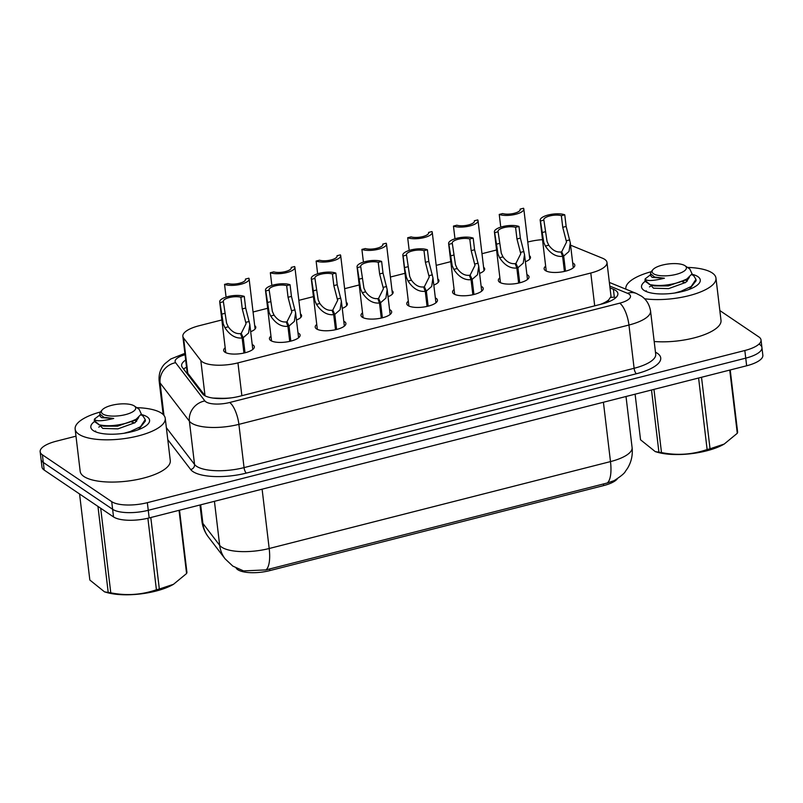 <?xml version="1.0" encoding="UTF-8"?>
<svg xmlns="http://www.w3.org/2000/svg" width="803" height="803" viewBox="0 0 803 803"><rect width="100%" height="100%" fill="white"/><g stroke="black" fill="none" stroke-linecap="round" stroke-linejoin="round"><path stroke-width="1.2" d="M572.69 262.932A15.448 5.209 173.2 0 1 573.533 263.404A15.448 5.209 173.2 0 1 574.807 265.161A15.448 5.209 173.2 0 1 562.913 271.735A15.448 5.209 173.2 0 1 545.408 270.571A15.448 5.209 173.2 0 1 544.133 268.824A15.448 5.209 173.2 0 1 545.659 266.154M526.909 274.596A15.448 5.209 173.2 0 1 527.752 275.068A15.448 5.209 173.2 0 1 529.026 276.824A15.448 5.209 173.2 0 1 517.122 283.389A15.448 5.209 173.2 0 1 499.617 282.234A15.448 5.209 173.2 0 1 498.352 280.478A15.448 5.209 173.2 0 1 499.878 277.818M481.127 286.249A15.448 5.209 173.2 0 1 481.971 286.731A15.448 5.209 173.2 0 1 483.245 288.478A15.448 5.209 173.2 0 1 471.341 295.052A15.448 5.209 173.2 0 1 453.836 293.888A15.448 5.209 173.2 0 1 452.571 292.141A15.448 5.209 173.2 0 1 454.096 289.481M435.346 297.913A15.448 5.209 173.2 0 1 436.19 298.385A15.448 5.209 173.2 0 1 437.454 300.141A15.448 5.209 173.2 0 1 425.56 306.716A15.448 5.209 173.2 0 1 408.054 305.552A15.448 5.209 173.2 0 1 406.78 303.795A15.448 5.209 173.2 0 1 408.315 301.135M389.565 309.577A15.448 5.209 173.2 0 1 390.409 310.048A15.448 5.209 173.2 0 1 391.673 311.795A15.448 5.209 173.2 0 1 379.779 318.369A15.448 5.209 173.2 0 1 362.273 317.205A15.448 5.209 173.2 0 1 360.999 315.459A15.448 5.209 173.2 0 1 362.534 312.799M343.784 321.23A15.448 5.209 173.2 0 1 344.617 321.702A15.448 5.209 173.2 0 1 345.892 323.458A15.448 5.209 173.2 0 1 333.998 330.033A15.448 5.209 173.2 0 1 316.492 328.869A15.448 5.209 173.2 0 1 315.218 327.112A15.448 5.209 173.2 0 1 316.743 324.452M298.003 332.894A15.448 5.209 173.2 0 1 298.836 333.365A15.448 5.209 173.2 0 1 300.111 335.112A15.448 5.209 173.2 0 1 288.217 341.687A15.448 5.209 173.2 0 1 270.711 340.522A15.448 5.209 173.2 0 1 269.437 338.776A15.448 5.209 173.2 0 1 270.962 336.116M252.212 344.547A15.448 5.209 173.2 0 1 253.055 345.019A15.448 5.209 173.2 0 1 254.33 346.776A15.448 5.209 173.2 0 1 242.436 353.35A15.448 5.209 173.2 0 1 224.93 352.186A15.448 5.209 173.2 0 1 223.656 350.429A15.448 5.209 173.2 0 1 225.181 347.769M221.869 319.945L199.054 325.757A27.222 9.174 -6.8 0 0 182.853 336.296L187.029 371.297L187.792 373.234L205.116 395.839M182.853 336.296A27.222 9.174 -6.8 0 0 183.586 338.023L200.82 360.507A27.222 9.174 -6.8 0 0 202.326 361.872A27.222 9.174 -6.8 0 0 237.949 362.876L590.787 273.02A27.222 9.174 -6.8 0 0 606.988 262.481A27.222 9.174 -6.8 0 0 602.491 258.215L570.582 245.186M608.754 299.82A27.222 9.174 173.2 0 1 602.912 303.353L603.354 303.243A9.074 3.061 -6.8 0 0 608.754 299.82L611.033 296.407L606.988 262.481M212.946 398.067L222.019 398.308A9.074 3.061 -6.8 0 0 223.565 398.539M236.132 568.082L236.423 568.464A24.502 8.261 -6.8 0 0 237.778 569.698A24.502 8.261 -6.8 0 0 269.838 570.602L603.705 485.574A24.502 8.261 -6.8 0 0 617.447 478.698M231.876 397.786A27.222 9.174 173.2 0 1 222.019 398.308M600.323 304.417L602.912 303.353M542.497 239.655A27.222 9.174 -6.8 0 0 528.585 241.833L527.762 242.044M496.555 249.994L481.981 253.698M450.774 261.648L436.2 265.361M404.993 273.311L390.409 277.025M359.212 284.965L344.628 288.678M313.431 296.628L298.846 300.342M267.65 308.282L253.065 311.996M300.473 313.953A14.524 4.898 173.2 0 1 301.577 315.539A14.524 4.898 173.2 0 1 296.468 320.036M346.254 302.299A14.524 4.898 173.2 0 1 347.358 303.875A14.524 4.898 173.2 0 1 342.249 308.382M392.035 290.636A14.524 4.898 173.2 0 1 393.139 292.222A14.524 4.898 173.2 0 1 388.03 296.719M437.816 278.972A14.524 4.898 173.2 0 1 438.92 280.558A14.524 4.898 173.2 0 1 433.811 285.065M483.597 267.319A14.524 4.898 173.2 0 1 484.701 268.905A14.524 4.898 173.2 0 1 479.592 273.401M529.388 255.655A14.524 4.898 173.2 0 1 530.482 257.241A14.524 4.898 173.2 0 1 525.383 261.738M254.692 325.616A14.524 4.898 173.2 0 1 255.796 327.192A14.524 4.898 173.2 0 1 250.687 331.699M243.57 570.903L265.994 569.899L607.299 482.984L614.175 480.626C620.87 476.32 624.614 473.238 625.396 471.361L627.544 468.279C631.379 461.896 632.894 454.98 632.091 447.532L626.009 396.501M759.698 344.507A27.222 9.174 173.2 0 1 761.937 347.599A27.222 9.174 173.2 0 1 745.736 358.148L148.254 510.306A27.222 9.174 173.2 0 1 112.631 509.293L43.302 462.448A27.222 9.174 173.2 0 1 41.063 459.366A27.222 9.174 173.2 0 0 43.302 462.448L112.631 509.293A27.222 9.174 173.2 0 0 148.254 510.306L745.736 358.148A27.222 9.174 173.2 0 0 761.937 347.599L762.85 355.237A27.222 9.174 173.2 0 1 746.649 365.777L149.167 517.935A27.222 9.174 173.2 0 1 113.534 516.931L44.215 470.086A27.222 9.174 173.2 0 1 41.967 466.995L40.15 451.728A27.222 9.174 173.2 0 1 56.351 441.188L75.984 436.18M185.684 360.045A27.222 9.174 -6.8 0 0 181.619 365.726A27.222 9.174 -6.8 0 0 182.351 367.453L202.597 393.871A27.222 9.174 -6.8 0 0 204.103 395.237A27.222 9.174 -6.8 0 0 239.726 396.24L601.678 304.066A27.222 9.174 -6.8 0 0 617.878 293.527A27.222 9.174 -6.8 0 0 613.382 289.261L610.019 287.886M719.829 310.55L758.785 336.879A27.222 9.174 173.2 0 1 761.033 339.97A27.222 9.174 173.2 0 1 744.833 350.509L147.34 502.668A27.222 9.174 173.2 0 1 111.717 501.664L42.388 454.819A27.222 9.174 173.2 0 1 40.15 451.728M243.941 353.039L242.145 337.973C235.59 338.625 229.839 335.192 224.9 327.674L223.284 324L219.992 302.601A13.611 4.587 -6.8 0 1 219.711 301.858A13.611 4.587 -6.8 0 1 228.875 296.337A13.611 4.587 -6.8 0 1 244.283 296.417L245.668 308.051L249.823 324.482L248.559 333.054L243.219 337.702L245.025 352.788M241.623 336.628L241.231 333.375L246.069 323.679L242.265 308.924L240.88 297.281A9.987 3.363 173.2 0 0 229.688 297.461A9.987 3.363 173.2 0 0 223.314 301.426A9.987 3.363 173.2 0 0 223.395 301.737L226.587 323.157L228.293 326.811C231.896 331.82 235.952 334.068 240.438 333.576L242.145 337.973M241.231 333.375L243.219 337.702M244.283 296.417L240.88 297.281M223.395 301.737L219.992 302.601M225.944 296.026L224.549 284.382A13.611 4.587 -6.8 0 0 239.956 284.473A13.611 4.587 -6.8 0 0 249.121 278.952A13.611 4.587 -6.8 0 0 248.84 278.199L245.437 279.073L245.517 279.695M245.437 279.073A9.987 3.363 173.2 0 1 245.517 279.374A9.987 3.363 173.2 0 1 239.143 283.349A9.987 3.363 173.2 0 1 227.952 283.519L224.549 284.382M289.722 341.385L287.926 326.319C281.371 326.962 275.63 323.529 270.681 316.011L269.065 312.337L265.773 290.947A13.611 4.587 -6.8 0 1 265.492 290.204A13.611 4.587 -6.8 0 1 274.656 284.674A13.611 4.587 -6.8 0 1 290.064 284.764L291.449 296.397L295.604 312.819L294.34 321.391L289.01 326.038L290.806 341.124M287.404 324.964L287.012 321.712L291.85 312.016L288.046 297.261L286.661 285.627A9.987 3.363 173.2 0 0 275.469 285.798A9.987 3.363 173.2 0 0 269.095 289.773A9.987 3.363 173.2 0 0 269.176 290.084L272.378 311.494L274.074 315.147C277.677 320.156 281.733 322.415 286.219 321.913L287.926 326.319M287.012 321.712L289.01 326.038M290.064 284.764L286.661 285.627M269.176 290.084L265.773 290.947M335.503 329.722L333.707 314.656C327.152 315.308 321.411 311.865 316.462 304.357L314.846 300.683L311.554 279.283A13.611 4.587 -6.8 0 1 311.273 278.541A13.611 4.587 -6.8 0 1 320.447 273.02A13.611 4.587 -6.8 0 1 335.845 273.1L337.23 284.734L341.385 301.165L340.121 309.727L334.791 314.385L336.587 329.471M333.185 313.311L332.793 310.058L337.641 300.362L333.827 285.607L332.442 273.964A9.987 3.363 173.2 0 0 321.25 274.134A9.987 3.363 173.2 0 0 314.876 278.109A9.987 3.363 173.2 0 0 314.957 278.42L318.159 299.84L319.855 303.494C323.468 308.503 327.514 310.751 332 310.259L333.707 314.656M332.793 310.058L334.791 314.385M335.845 273.1L332.442 273.964M314.957 278.42L311.554 279.283M381.284 318.068L379.488 303.002C372.943 303.644 367.192 300.212 362.243 292.693L360.627 289.02L357.345 267.63A13.611 4.587 -6.8 0 1 357.054 266.877A13.611 4.587 -6.8 0 1 366.228 261.356A13.611 4.587 -6.8 0 1 381.626 261.447L383.011 273.08L387.166 289.502L385.912 298.074L380.572 302.721L382.369 317.807M378.966 301.647L378.574 298.395L383.422 288.699L379.618 273.943L378.223 262.31A9.987 3.363 173.2 0 0 367.031 262.481A9.987 3.363 173.2 0 0 360.657 266.455A9.987 3.363 173.2 0 0 360.738 266.757L363.94 288.177L365.636 291.83C369.25 296.839 373.295 299.097 377.781 298.596L379.488 303.002M378.574 298.395L380.572 302.721M381.626 261.447L378.223 262.31M360.738 266.757L357.345 267.63M427.066 306.405L425.269 291.338C418.724 291.981 412.973 288.548 408.024 281.04L406.418 277.356L404.511 267.6L403.126 255.966A13.611 4.587 -6.8 0 1 402.835 255.224A13.611 4.587 -6.8 0 1 412.009 249.693A13.611 4.587 -6.8 0 1 427.407 249.783L428.802 261.417L432.958 277.838L431.693 286.41L426.353 291.067L428.15 306.154M424.747 289.993L424.365 286.731L429.203 277.045L425.399 262.29L424.004 250.646A9.987 3.363 173.2 0 0 412.812 250.817A9.987 3.363 173.2 0 0 406.438 254.792A9.987 3.363 173.2 0 0 406.529 255.103L409.721 276.523L411.417 280.177C415.031 285.185 419.076 287.434 423.572 286.942L425.269 291.338M424.365 286.731L426.353 291.067M427.407 249.783L424.004 250.646M406.529 255.103L403.126 255.966M271.725 284.362L270.34 272.729A13.611 4.587 -6.8 0 0 285.738 272.809A13.611 4.587 -6.8 0 0 294.902 267.289A13.611 4.587 -6.8 0 0 294.621 266.546L291.218 267.409L291.298 268.041M291.218 267.409A9.987 3.363 173.2 0 1 291.298 267.72A9.987 3.363 173.2 0 1 284.924 271.695A9.987 3.363 173.2 0 1 273.733 271.866L270.34 272.729M317.506 272.709L316.121 261.065A13.611 4.587 -6.8 0 0 331.519 261.156A13.611 4.587 -6.8 0 0 340.693 255.625A13.611 4.587 -6.8 0 0 340.402 254.882L336.999 255.745L337.079 256.378M336.999 255.745A9.987 3.363 173.2 0 1 337.089 256.057A9.987 3.363 173.2 0 1 330.716 260.031A9.987 3.363 173.2 0 1 319.514 260.202L316.121 261.065M363.287 261.045L361.902 249.412A13.611 4.587 -6.8 0 0 377.3 249.492A13.611 4.587 -6.8 0 0 386.474 243.971A13.611 4.587 -6.8 0 0 386.183 243.229L382.79 244.092L382.86 244.724M382.79 244.092A9.987 3.363 173.2 0 1 382.87 244.403A9.987 3.363 173.2 0 1 376.497 248.368A9.987 3.363 173.2 0 1 365.305 248.549L361.902 249.412M136.761 407.653A45.38 15.297 173.2 0 1 161.513 413.194A45.38 15.297 173.2 0 1 165.247 418.353A45.38 15.297 173.2 0 1 130.307 437.655A45.38 15.297 173.2 0 1 78.875 434.242A45.38 15.297 173.2 0 1 75.141 429.093A45.38 15.297 173.2 0 1 100.385 411.989L102.282 409.821A17.285 5.832 173.2 0 1 111.677 405.324A17.285 5.832 173.2 0 1 134.342 405.997A17.285 5.832 173.2 0 1 125.439 414.629A17.285 5.832 173.2 0 1 106.94 415.522A17.285 5.832 173.2 0 1 102.282 409.821M165.247 418.353L170.286 460.601A45.38 15.297 173.2 0 1 135.336 479.903A45.38 15.297 173.2 0 1 83.913 476.49A45.38 15.297 173.2 0 1 80.18 471.341L75.141 429.093M141.187 414.478A29.591 9.977 173.2 0 1 147.14 416.857A29.591 9.977 173.2 0 1 148.053 423.994A29.591 9.977 173.2 0 1 121.454 433.62A29.591 9.977 173.2 0 1 93.248 430.579A29.591 9.977 173.2 0 1 93.188 430.538A29.591 9.977 173.2 0 1 94.413 421.615M687.468 267.409A45.38 15.297 173.2 0 1 712.231 272.95A45.38 15.297 173.2 0 1 715.965 278.099A45.38 15.297 173.2 0 1 692.246 294.781A45.38 15.297 173.2 0 1 644.528 298.746M715.965 278.099L721.004 320.347A45.38 15.297 173.2 0 1 699.664 336.316A45.38 15.297 173.2 0 1 654.194 341.506M691.895 274.235A29.591 9.977 173.2 0 1 697.857 276.613A29.591 9.977 173.2 0 1 698.761 283.75A29.591 9.977 173.2 0 1 672.171 293.366A29.591 9.977 173.2 0 1 643.966 290.335A29.591 9.977 173.2 0 1 643.896 290.295A29.591 9.977 173.2 0 1 645.12 281.371M625.848 288.849L625.888 289.18A45.38 15.297 173.2 0 1 625.848 288.849A45.38 15.297 173.2 0 1 651.092 271.745L652.99 269.567A17.285 5.832 173.2 0 1 662.395 265.08A17.285 5.832 173.2 0 1 685.049 265.753A17.285 5.832 173.2 0 1 676.146 274.375A17.285 5.832 173.2 0 1 657.657 275.278A17.285 5.832 173.2 0 1 652.99 269.567M173.277 584.423A42.649 14.374 173.2 0 1 173.067 584.544A42.649 14.374 173.2 0 1 155.762 591.118A42.649 14.374 173.2 0 1 106.618 592.463L104.531 591.861L108.214 592.453L97.956 506.402M179.511 510.206L186.928 572.409A49.003 16.522 173.2 0 1 186.577 573.533L179.039 510.327M150.803 517.523L159.335 589.021L173.488 584.303L186.577 573.533M159.335 589.021A49.003 16.522 173.2 0 1 157.88 589.392A49.003 16.522 173.2 0 1 156.404 589.763L147.882 518.246M124.013 433.269L130.397 431.472L140.485 426.744L145.243 419.608L143.075 416.105L141.047 414.78M138.949 429.173L145.403 420.973L145.243 419.608M99.893 414.94L94.453 419.086C95.497 421.505 101.911 421.304 113.705 418.473L103.868 417.289L99.783 413.946L100.375 411.999M94.282 420.521L94.403 421.545L99.261 424.817L94.282 420.521L94.453 419.086M95.527 431L95.908 431.944M134.342 405.997L139.16 409.309L141.328 414.067L136.159 419.246L128.761 422.478C117.419 425.781 107.582 426.564 99.261 424.817M79.567 493.975L89.836 580.037L104.531 591.861M100.696 508.259L110.784 592.835A49.003 16.522 173.2 0 1 108.214 592.453M110.784 592.835C126.412 595.916 141.629 594.893 156.404 589.763M136.661 421.334L134.432 420.26M98.408 424.606L103.587 426.152L117.579 426.182L134.482 420.15M139.832 429.123L139.933 428.571M134.683 422.93L131.451 421.936M101.148 425.419L101.319 426.895L102.824 428.431L117.9 428.872L135.095 422.649L138.668 417.55M99.783 413.946L100.034 416.115L101.539 417.66L113.705 418.473M723.985 444.179A42.649 14.374 173.2 0 1 723.784 444.3A42.649 14.374 173.2 0 1 706.469 450.874A42.649 14.374 173.2 0 1 657.336 452.219L655.248 451.607L658.922 452.209L651.504 390.007M730.218 369.962L737.636 432.165A49.003 16.522 173.2 0 1 737.284 433.289L729.746 370.083M701.521 377.269L710.043 448.777L724.206 444.059L737.284 433.289M710.043 448.777A49.003 16.522 173.2 0 1 708.587 449.148A49.003 16.522 173.2 0 1 707.122 449.519L698.59 378.022M674.721 293.025L681.105 291.228L691.192 286.5L695.95 279.364L693.792 275.861L691.764 274.536M689.657 288.929L696.111 280.719L695.95 279.364M650.611 274.696L645.17 278.842C646.204 281.261 652.628 281.06 664.412 278.229L654.575 277.035L650.49 273.703L651.082 271.745M644.99 280.277L645.11 281.301L649.978 284.573L644.99 280.277L645.17 278.842M646.244 290.756L646.626 291.7M685.049 265.753L689.867 269.065L692.045 273.823L686.876 279.002L679.468 282.234C668.126 285.537 658.299 286.31 649.978 284.573M635.103 394.183L640.543 439.793L655.248 451.607M653.963 389.385L661.491 452.581A49.003 16.522 173.2 0 1 658.922 452.209M661.491 452.581C677.13 455.672 692.337 454.649 707.122 449.519M687.368 281.09L685.14 280.016M649.115 284.362L654.304 285.908L668.287 285.938L685.2 279.906M690.55 288.869L690.64 288.327M685.401 282.686L682.159 281.692M651.855 285.175L652.036 286.651L653.532 288.187L668.608 288.628L685.802 282.395L689.375 277.306M650.49 273.703L650.751 275.871L652.247 277.416L664.412 278.229M472.847 294.751L471.05 279.685C464.505 280.327 458.754 276.894 453.815 269.376L452.199 265.703L448.907 244.313A13.611 4.587 -6.8 0 1 448.616 243.56A13.611 4.587 -6.8 0 1 457.79 238.039A13.611 4.587 -6.8 0 1 473.188 238.12L474.583 249.763L478.739 266.184L477.474 274.756L472.134 279.404L473.931 294.49M470.528 278.33L470.146 275.078L474.985 265.381L471.18 250.626L469.795 238.993A9.987 3.363 173.2 0 0 458.593 239.164A9.987 3.363 173.2 0 0 452.23 243.138A9.987 3.363 173.2 0 0 452.31 243.439L455.502 264.86L457.198 268.513C460.812 273.522 464.867 275.78 469.353 275.278L471.05 279.685M470.146 275.078L472.134 279.404M473.188 238.12L469.795 238.993M452.31 243.439L448.907 244.313M518.638 283.088L516.841 268.021C510.286 268.664 504.535 265.231 499.596 257.723L497.98 254.039L494.688 232.649A13.611 4.587 -6.8 0 1 494.407 231.906A13.611 4.587 -6.8 0 1 503.571 226.376A13.611 4.587 -6.8 0 1 518.979 226.466L520.364 238.1L524.52 254.521L523.255 263.093L517.915 267.75L519.722 282.827M516.319 266.676L515.928 263.414L520.766 253.718L516.961 238.963L515.576 227.329A9.987 3.363 173.2 0 0 504.384 227.5A9.987 3.363 173.2 0 0 498.011 231.475A9.987 3.363 173.2 0 0 498.091 231.786L501.283 253.206L502.979 256.86C506.593 261.858 510.648 264.117 515.135 263.615L516.841 268.021M515.928 263.414L517.915 267.75M518.979 226.466L515.576 227.329M498.091 231.786L494.688 232.649M564.419 271.424L562.622 256.358C556.067 257.01 550.316 253.577 545.378 246.059L543.761 242.386L540.469 220.996A13.611 4.587 -6.8 0 1 540.188 220.243A13.611 4.587 -6.8 0 1 549.352 214.722A13.611 4.587 -6.8 0 1 564.76 214.802L566.145 226.446L570.301 242.867L569.036 251.439L563.696 256.087L565.503 271.173M562.1 255.013L561.709 251.761L566.547 242.064L562.742 227.309L561.357 215.676A9.987 3.363 173.2 0 0 550.165 215.846A9.987 3.363 173.2 0 0 543.792 219.811A9.987 3.363 173.2 0 0 543.872 220.122L547.064 241.542L548.77 245.196C552.374 250.205 556.429 252.463 560.916 251.961L562.622 256.358M561.709 251.761L563.696 256.087M564.76 214.802L561.357 215.676M543.872 220.122L540.469 220.996M409.068 249.392L407.683 237.748A13.611 4.587 -6.8 0 0 423.081 237.839A13.611 4.587 -6.8 0 0 432.255 232.308A13.611 4.587 -6.8 0 0 431.964 231.565L428.571 232.428L428.641 233.061M428.571 232.428A9.987 3.363 173.2 0 1 428.651 232.74A9.987 3.363 173.2 0 1 422.278 236.714A9.987 3.363 173.2 0 1 411.086 236.885L407.683 237.748M454.849 237.728L453.464 226.095A13.611 4.587 -6.8 0 0 468.872 226.175A13.611 4.587 -6.8 0 0 478.036 220.654A13.611 4.587 -6.8 0 0 477.755 219.912L474.352 220.775L474.422 221.397M474.352 220.775A9.987 3.363 173.2 0 1 474.432 221.086A9.987 3.363 173.2 0 1 468.059 225.051A9.987 3.363 173.2 0 1 456.867 225.221L453.464 226.095M500.63 226.065L499.245 214.431A13.611 4.587 -6.8 0 0 514.653 214.521A13.611 4.587 -6.8 0 0 523.817 208.991A13.611 4.587 -6.8 0 0 523.536 208.248L520.133 209.111L520.203 209.744M520.133 209.111A9.987 3.363 173.2 0 1 520.214 209.422A9.987 3.363 173.2 0 1 513.84 213.397A9.987 3.363 173.2 0 1 502.648 213.568L499.245 214.431M205.016 395.718L200.82 360.507M616.122 297.381A27.222 21.902 112.2 0 0 610.772 297.451M603.705 485.574L603.505 483.898M269.838 570.602L269.637 568.915M186.537 367.212A27.222 25.134 142.5 0 0 183.546 368.999M215.435 398.137A27.222 25.134 142.5 0 0 214.933 398.308M241.864 395.698L237.949 362.876M187.792 373.234L183.586 338.023M594.702 305.843L590.787 273.02M200.67 504.826L202.888 523.415A31.759 29.32 142.5 0 0 208.348 536.966C204.785 532.269 202.637 526.989 201.904 521.117A36.296 12.236 -6.8 0 0 202.888 523.415L219.681 545.347A36.296 12.236 -6.8 0 0 221.688 547.164A36.296 12.236 -6.8 0 0 269.186 548.509A31.759 10.861 75.7 0 1 265.994 569.899M243.57 570.913L232.83 566.115L225.151 558.888A31.759 29.32 142.5 0 1 219.681 545.347L214.431 501.313M607.299 482.984A31.759 10.861 -104.3 0 0 610.491 461.595A36.296 12.236 -6.8 0 0 632.091 447.532M262.109 489.178L269.186 548.509L610.491 461.595L603.414 402.253M746.649 365.777L744.833 350.509M149.167 517.935L147.34 502.668M113.534 516.931L111.717 501.664M44.215 470.086L42.388 454.819M185.051 354.745A18.148 6.123 -6.8 0 0 175.606 362.695L204.895 400.928A18.148 6.123 -6.8 0 0 205.899 401.841A18.148 6.123 -6.8 0 0 229.648 402.504L619.705 303.173A18.148 6.123 -6.8 0 0 629.01 294.089A18.148 6.123 -6.8 0 0 627.504 293.306L609.808 286.079M619.705 303.173A18.148 6.203 -104.3 0 1 628.95 325.024L238.892 424.355A36.296 12.236 173.2 0 1 191.395 423.01A36.296 12.236 173.2 0 1 189.388 421.194L194.547 464.455A36.296 12.236 -6.8 0 0 196.554 466.282A36.296 12.236 -6.8 0 0 244.052 467.617L634.109 368.286A36.296 12.236 -6.8 0 0 655.71 354.233L650.55 310.962A36.296 12.236 173.2 0 1 628.95 325.024L634.109 368.286A4.537 1.556 75.7 0 0 636.418 373.746L246.36 473.087A4.537 1.556 75.7 0 1 244.052 467.617L238.892 424.355A18.148 6.203 -104.3 0 0 229.648 402.504M650.55 310.962C648.904 301.396 643.203 297.251 641.195 296.016L636.388 293.466A18.148 14.605 112.2 0 0 627.504 293.306M246.36 473.087A40.833 13.761 173.2 0 1 192.921 471.572A40.833 13.761 173.2 0 1 190.672 469.524L167.797 439.673M655.469 352.206A40.833 13.761 173.2 0 1 636.418 373.746M204.895 400.928A18.148 16.753 142.5 0 0 189.388 421.194L160.098 382.961L163.963 415.402M175.606 362.695A18.148 16.753 142.5 0 0 160.098 382.961A36.296 12.236 173.2 0 1 159.114 380.662L163.15 414.509M166.362 427.678L194.547 464.455A4.537 4.186 -37.5 0 1 190.672 469.524M184.971 354.023A18.148 6.203 -104.3 0 0 183.455 353.902L170.748 359.011L165.006 363.598C163.039 365.495 158.432 371.046 159.114 380.662M614.195 296.046L613.382 289.261M224.78 313.371L221.377 314.244M228.293 326.811L224.9 327.674M249.241 321.471L245.848 322.334M245.668 308.051L242.265 308.924M270.561 301.717L267.168 302.58M274.074 315.147L270.681 316.011M295.022 309.817L291.63 310.681M291.449 296.397L288.046 297.261M316.342 290.054L312.949 290.917M319.855 303.494L316.462 304.357M340.803 298.154L337.421 299.017M337.23 284.734L333.827 285.607M362.133 278.4L358.73 279.263M365.636 291.83L362.243 292.693M386.584 286.5L383.202 287.364M383.011 273.08L379.618 273.943M407.914 266.737L404.511 267.6M411.417 280.177L408.024 281.04M432.375 274.837L428.983 275.7M428.802 261.417L425.399 262.29M453.695 255.083L450.292 255.946M457.198 268.513L453.815 269.376M478.156 263.183L474.764 264.046M474.583 249.763L471.18 250.626M499.476 243.419L496.073 244.283M502.979 256.86L499.596 257.723M523.937 251.52L520.545 252.383M520.364 238.1L516.961 238.963M545.257 231.756L541.854 232.629M548.77 245.196L545.378 246.059M569.718 239.866L566.326 240.729M566.145 226.446L562.742 227.309M225.151 558.888L208.348 536.966M201.904 521.117L199.977 504.997M761.033 339.97L761.937 347.599M184.911 353.531L183.455 353.902M636.388 293.466L609.377 282.435M219.711 301.858L225.763 352.658M249.823 324.482L252.794 349.435M249.121 278.952L255.093 328.999M265.492 290.204L271.544 341.004M295.604 312.819L298.586 337.772M311.273 278.541L317.336 329.34M341.385 301.165L344.367 326.118M357.054 266.877L363.117 317.687M387.166 289.502L390.148 314.455M402.835 255.224L408.898 306.023M432.958 277.838L435.929 302.801M294.902 267.289L300.874 317.336M340.693 255.625L346.655 305.682M386.474 243.971L392.436 294.018M101.178 425.72L98.739 427.136M137.423 430.037L137.965 429.725M133.027 421.073L136.159 419.246M651.895 285.477L649.446 286.892M688.141 289.793L688.683 289.481M683.744 280.829L686.876 279.002M448.616 243.56L454.679 294.36M478.739 266.184L481.71 291.138M494.407 231.906L500.46 282.706M524.52 254.521L527.491 279.484M540.188 220.243L546.241 271.043M570.301 242.867L573.272 267.821M432.255 232.308L438.217 282.355M478.036 220.654L484.008 270.701M523.817 208.991L529.789 259.038"/></g></svg>
